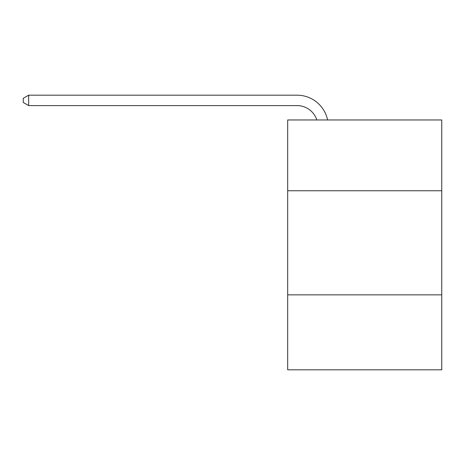 <?xml version="1.0" encoding="UTF-8"?>
<svg xmlns="http://www.w3.org/2000/svg" width="465" height="465" viewBox="0 0 465 465"><rect width="100%" height="100%" fill="white"/><g stroke="black" fill="none" stroke-linecap="round" stroke-linejoin="round"><path stroke-width="0.7" d="M441.75 190.755L441.75 119.964L287.678 119.964L287.678 190.755L441.75 190.755L441.75 369.815L287.678 369.815L287.678 190.755M441.75 294.856L287.678 294.856M297.042 105.596A20.82 20.82 -32.5 0 1 316.839 119.964A20.82 20.82 -36.6 0 0 297.042 105.596L28.661 105.596L23.25 102.474L23.25 98.307L28.661 95.186L297.042 95.186A31.231 31.231 147.5 0 1 327.604 119.964M28.661 95.186L297.042 95.186L28.661 95.186L297.042 95.186L28.661 95.186L297.042 95.186L28.661 95.186L297.042 95.186L28.661 95.186L28.661 105.596"/></g></svg>

